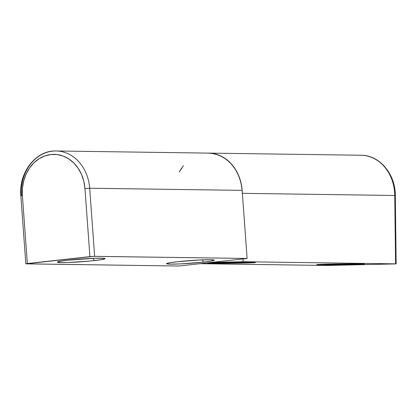 <?xml version="1.0" encoding="UTF-8"?>
<svg xmlns="http://www.w3.org/2000/svg" width="417" height="417" viewBox="0 0 417 417"><rect width="100%" height="100%" fill="white"/><g stroke="black" fill="none" stroke-linecap="round" stroke-linejoin="round"><path stroke-width="0.63" d="M244.623 263.028L244.237 262.335L244.623 263.028L255.381 262.554A23.941 0.412 -0.7 0 1 244.623 263.028A23.941 0.412 -0.7 0 1 219.915 263.346A23.941 0.412 -0.7 0 1 207.51 263.127L244.623 263.028M218.268 262.658A23.941 0.412 -0.7 0 1 242.605 262.34A23.941 0.412 -0.7 0 1 255.376 262.543L231.591 262.429L207.51 263.132A23.941 0.412 -0.7 0 1 218.268 262.658M353.798 264.555L353.413 263.867L353.798 264.555L364.067 264.17L360.606 263.904L327.444 264.19A23.941 0.412 -0.7 0 1 351.786 263.872A23.941 0.412 -0.7 0 1 364.552 264.076A23.941 0.412 -0.7 0 1 353.798 264.555A23.941 0.412 -0.7 0 1 329.091 264.878A23.941 0.412 -0.7 0 1 316.685 264.659L353.798 264.555M199.957 263.69L327.069 265.473L199.957 263.69M243.116 261.72L243.08 258.921L243.116 261.72L395.587 263.857L243.116 261.72L210.924 262.475L243.116 261.72M360.835 155.244A41.038 34.262 90.8 0 1 394.748 195.474L242.371 193.337L394.748 195.474L395.587 263.857L396.082 263.893L327.069 265.473L396.15 263.878L395.316 195.5L394.748 195.474A41.038 34.262 -89.2 0 0 361.065 155.249C379.548 155.025 395.519 174.254 395.316 195.5L394.748 195.474L395.587 263.857L396.15 263.878M327.444 264.19L316.685 264.665A23.941 0.412 -0.7 0 1 327.444 264.19M242.168 190.548L241.521 185.346L239.478 177.699L236.225 170.678L231.888 164.564L226.634 159.581L220.666 155.932L214.213 153.748L208.51 153.112M183.444 165.705L179.258 172.023M211.758 153.331L218.331 154.947L224.508 158.069L230.048 162.583L234.745 168.301L238.415 175.02L240.917 182.469L242.152 190.371L247.119 258.472L94.643 256.335L89.681 188.234L242.152 190.371A41.038 34.262 -89.2 0 0 208.594 153.112A41.038 34.262 90.8 0 1 242.277 193.337M203.574 262.116A23.941 1.366 -4.2 0 1 178.544 263.982A23.941 1.366 -4.2 0 1 166.555 263.591A23.941 1.366 -4.2 0 1 177.22 261.751L168.379 263.002L166.524 263.664L170.485 264.138L181.16 263.867L203.574 262.116L212.415 260.865L214.27 260.203L210.309 259.728L199.634 260L177.22 261.751A23.941 1.366 -4.2 0 1 214.229 260.119A23.941 1.366 -4.2 0 1 203.574 262.116L202.188 259.885L203.574 262.116M94.398 260.589A23.941 1.366 -4.2 0 1 69.363 262.455A23.941 1.366 -4.2 0 1 57.379 262.064A23.941 1.366 -4.2 0 1 68.044 260.218L61.429 261.073L57.343 262.131L61.309 262.606L67.867 262.507L90.26 261.016L101.013 259.728L105.094 258.676L103.317 258.279L94.57 258.295L68.044 260.218A23.941 1.366 -4.2 0 1 105.053 258.587A23.941 1.366 -4.2 0 1 94.398 260.589L93.012 258.358L94.398 260.589M21.418 195.787L22.377 195.443L27.345 263.549L25.818 263.825L178.851 266.025L25.88 263.857L93.71 256.351L247.119 258.472L178.851 266.025L247.119 258.472L242.152 190.371L89.681 188.234L84.953 188.52L89.921 256.627L27.345 263.549L22.377 195.443L22.445 188.072L23.717 180.848L26.135 174.051L29.612 167.942L34.012 162.76L39.172 158.7L44.885 155.922L50.937 154.525L57.093 154.571L63.118 156.052L68.779 158.913L73.861 163.047L78.161 168.296L81.529 174.452L83.822 181.28L84.953 188.52L89.921 256.627L94.643 256.335L89.681 188.234A41.038 34.262 -89.2 0 0 55.362 150.975M179.346 171.856L181.781 167.921M21.403 195.573A41.038 34.262 90.8 0 1 56.123 150.975A41.038 34.262 90.8 0 1 89.681 188.234L84.953 188.52A37.619 31.405 90.8 0 0 50.937 154.525A37.619 31.405 90.8 0 0 22.377 195.443L20.85 195.719C18.556 172.638 35.909 150.057 56.123 150.975L361.065 155.249M25.818 263.825L20.85 195.719"/></g></svg>
